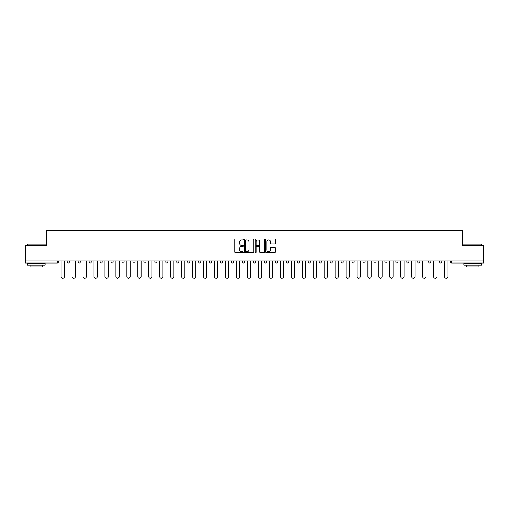 <?xml version="1.0" encoding="UTF-8"?>
<svg xmlns="http://www.w3.org/2000/svg" width="509" height="509" viewBox="0 0 509 509"><rect width="100%" height="100%" fill="white"/><g stroke="black" fill="none" stroke-linecap="round" stroke-linejoin="round"><path stroke-width="0.76" d="M243.264 239.484A0.484 0.484 0 0 0 242.78 239.001L235.457 239.001A0.687 0.687 0 0 0 234.764 239.688L234.764 252.101A0.687 0.687 0 0 0 235.457 252.788L242.78 252.788A0.484 0.484 0 0 0 243.264 252.305A0.484 0.484 0 0 0 242.78 251.828L241.832 251.828A2.208 2.208 0 0 1 239.624 249.62L239.624 248.583A2.208 2.208 0 0 1 241.832 246.381L242.78 246.381A0.484 0.484 0 0 0 243.264 245.898A0.484 0.484 0 0 0 242.78 245.414L241.832 245.414A2.208 2.208 0 0 1 239.624 243.207L239.624 242.176A2.208 2.208 0 0 1 241.832 239.968L242.78 239.968A0.484 0.484 0 0 0 243.264 239.484M274.65 243.862A0.687 0.687 0 0 0 275.337 243.175L275.337 239.688A0.687 0.687 0 0 0 274.65 239.001L266.512 239.001A0.687 0.687 0 0 0 265.825 239.688L265.825 252.101A0.687 0.687 0 0 0 266.512 252.788L274.65 252.788A0.687 0.687 0 0 0 275.337 252.101L275.337 247.896A0.687 0.687 0 0 0 274.65 247.209L271.17 247.209A0.687 0.687 0 0 0 270.476 247.896L270.476 249.983A1.845 1.845 0 0 1 268.631 251.828A1.845 1.845 0 0 1 266.792 249.983L266.792 241.813A1.845 1.845 0 0 1 268.631 239.968A1.845 1.845 0 0 1 270.476 241.813L270.476 243.175A0.687 0.687 0 0 0 271.17 243.862L274.65 243.862M25.45 260.964L25.45 245.58L46.383 245.58L46.383 230.832L462.617 230.832L462.617 245.58L483.55 245.58L483.55 260.964L25.45 260.964L25.45 262.084L57.269 262.084L57.269 260.964M253.896 239.688A0.687 0.687 0 0 0 253.208 239.001L245.071 239.001A0.687 0.687 0 0 0 244.384 239.688L244.384 252.101A0.687 0.687 0 0 0 245.071 252.788L253.208 252.788A0.687 0.687 0 0 0 253.896 252.101L253.896 239.688M255.792 239.001L263.929 239.001A0.687 0.687 0 0 1 264.616 239.688L264.616 252.101A0.687 0.687 0 0 1 263.929 252.788L260.449 252.788A0.687 0.687 0 0 1 259.755 252.101L259.755 247.069A0.687 0.687 0 0 0 259.068 246.381L256.759 246.381A0.687 0.687 0 0 0 256.072 247.069L256.072 252.305A0.484 0.484 0 0 1 255.588 252.788A0.484 0.484 0 0 1 255.104 252.305L255.104 239.688A0.687 0.687 0 0 1 255.792 239.001M58.325 260.964L58.325 262.084A1.056 1.056 0 0 1 57.269 263.14L25.45 263.14L25.45 262.084M483.55 260.964L483.55 263.14L451.731 263.14A1.056 1.056 0 0 1 450.675 262.084L450.675 260.964M69.281 260.964L69.281 262.084L67.169 262.084A1.056 1.056 0 0 0 68.225 263.14A1.056 1.056 0 0 1 67.169 262.084L67.169 260.964M57.269 263.14A1.056 1.056 0 0 0 58.325 262.084L57.269 262.084L57.269 263.14M78.132 260.964L78.132 262.084L78.132 260.964M80.237 260.964L80.237 262.084L80.237 260.964M91.194 260.964L91.194 262.084L89.088 262.084A1.056 1.056 0 0 0 90.138 263.14A1.056 1.056 0 0 1 89.088 262.084L89.088 260.964M100.044 260.964L100.044 262.084L100.044 260.964M102.15 260.964L102.15 262.084L102.15 260.964M111 260.964L111 262.084L111 260.964M113.106 260.964L113.106 262.084L113.106 260.964M124.069 260.964L124.069 262.084A1.056 1.056 0 0 1 123.013 263.14A1.056 1.056 0 0 1 121.956 262.084L121.956 260.964M132.919 262.084L135.025 262.084L135.025 260.964L135.025 262.084A1.056 1.056 0 0 1 133.969 263.14A1.056 1.056 0 0 1 132.919 262.084L132.919 260.964M143.875 262.084L145.981 262.084L145.981 260.964L145.981 262.084A1.056 1.056 0 0 1 144.925 263.14A1.056 1.056 0 0 1 143.875 262.084L143.875 260.964M156.937 260.964L156.937 262.084A1.056 1.056 0 0 1 155.881 263.14A1.056 1.056 0 0 1 154.831 262.084L154.831 260.964M165.788 260.964L165.788 262.084L165.788 260.964M167.894 260.964L167.894 262.084L167.894 260.964M178.85 260.964L178.85 262.084A1.056 1.056 0 0 1 177.8 263.14A1.056 1.056 0 0 1 176.744 262.084L176.744 260.964M187.7 260.964L187.7 262.084L187.7 260.964M189.812 260.964L189.812 262.084A1.056 1.056 0 0 1 188.756 263.14A1.056 1.056 0 0 1 187.7 262.084L189.812 262.084M200.769 260.964L200.769 262.084L198.663 262.084A1.056 1.056 0 0 0 199.713 263.14A1.056 1.056 0 0 1 198.663 262.084L198.663 260.964M209.619 262.084L211.725 262.084L211.725 260.964L211.725 262.084A1.056 1.056 0 0 1 210.669 263.14A1.056 1.056 0 0 1 209.619 262.084L209.619 260.964M220.575 262.084L222.681 262.084L222.681 260.964L222.681 262.084A1.056 1.056 0 0 1 221.625 263.14A1.056 1.056 0 0 1 220.575 262.084L220.575 260.964M233.637 260.964L233.637 262.084A1.056 1.056 0 0 1 232.588 263.14A1.056 1.056 0 0 1 231.531 262.084L231.531 260.964M243.544 263.14A1.056 1.056 0 0 0 244.594 262.084L244.594 260.964L244.594 262.084A1.056 1.056 0 0 1 243.544 263.14A1.056 1.056 0 0 1 242.488 262.084L242.488 260.964M255.556 260.964L255.556 262.084A1.056 1.056 0 0 1 254.5 263.14A1.056 1.056 0 0 1 253.444 262.084L253.444 260.964M266.512 260.964L266.512 262.084A1.056 1.056 0 0 1 265.456 263.14A1.056 1.056 0 0 1 264.406 262.084L264.406 260.964M275.363 260.964L275.363 262.084L275.363 260.964M277.469 260.964L277.469 262.084A1.056 1.056 0 0 1 276.412 263.14A1.056 1.056 0 0 1 275.363 262.084L277.469 262.084M286.319 260.964L286.319 262.084L286.319 260.964M288.425 260.964L288.425 262.084A1.056 1.056 0 0 1 287.375 263.14A1.056 1.056 0 0 1 286.319 262.084L288.425 262.084A1.056 1.056 0 0 1 287.375 263.14M297.275 260.964L297.275 262.084L297.275 260.964M299.381 260.964L299.381 262.084A1.056 1.056 0 0 1 298.331 263.14A1.056 1.056 0 0 1 297.275 262.084A1.056 1.056 0 0 0 298.331 263.14A1.056 1.056 0 0 0 299.381 262.084L297.275 262.084A1.056 1.056 0 0 0 298.331 263.14M308.231 260.964L308.231 262.084L308.231 260.964M310.337 260.964L310.337 262.084A1.056 1.056 0 0 1 309.287 263.14A1.056 1.056 0 0 1 308.231 262.084A1.056 1.056 0 0 0 309.287 263.14A1.056 1.056 0 0 0 310.337 262.084L308.231 262.084A1.056 1.056 0 0 0 309.287 263.14M320.244 263.14A1.056 1.056 0 0 0 321.3 262.084L321.3 260.964L321.3 262.084A1.056 1.056 0 0 1 320.244 263.14A1.056 1.056 0 0 1 319.188 262.084L319.188 260.964M332.256 260.964L332.256 262.084L330.15 262.084A1.056 1.056 0 0 0 331.2 263.14A1.056 1.056 0 0 1 330.15 262.084L330.15 260.964M343.212 260.964L343.212 262.084A1.056 1.056 0 0 1 342.156 263.14A1.056 1.056 0 0 1 341.106 262.084L341.106 260.964M352.063 260.964L352.063 262.084L352.063 260.964M354.169 260.964L354.169 262.084L354.169 260.964M365.125 260.964L365.125 262.084A1.056 1.056 0 0 1 364.075 263.14A1.056 1.056 0 0 1 363.019 262.084L363.019 260.964M376.081 260.964L376.081 262.084L373.975 262.084A1.056 1.056 0 0 0 375.031 263.14A1.056 1.056 0 0 1 373.975 262.084L373.975 260.964M387.044 260.964L387.044 262.084A1.056 1.056 0 0 1 385.987 263.14A1.056 1.056 0 0 1 384.931 262.084L384.931 260.964M398 260.964L398 262.084L395.894 262.084A1.056 1.056 0 0 0 396.944 263.14A1.056 1.056 0 0 1 395.894 262.084L395.894 260.964M408.956 260.964L408.956 262.084A1.056 1.056 0 0 1 407.9 263.14A1.056 1.056 0 0 1 406.85 262.084L406.85 260.964M419.912 260.964L419.912 262.084L417.806 262.084A1.056 1.056 0 0 0 418.862 263.14A1.056 1.056 0 0 1 417.806 262.084L417.806 260.964M430.869 260.964L430.869 262.084A1.056 1.056 0 0 1 429.819 263.14A1.056 1.056 0 0 1 428.763 262.084L428.763 260.964M441.831 260.964L441.831 262.084L439.719 262.084A1.056 1.056 0 0 0 440.775 263.14A1.056 1.056 0 0 1 439.719 262.084L439.719 260.964M68.225 263.14A1.056 1.056 0 0 0 69.281 262.084A1.056 1.056 0 0 1 68.225 263.14A1.056 1.056 0 0 1 67.169 262.084M79.181 263.14A1.056 1.056 0 0 1 78.132 262.084L80.237 262.084A1.056 1.056 0 0 1 79.181 263.14M90.138 263.14A1.056 1.056 0 0 0 91.194 262.084A1.056 1.056 0 0 1 90.138 263.14A1.056 1.056 0 0 1 89.088 262.084M101.1 263.14A1.056 1.056 0 0 1 100.044 262.084A1.056 1.056 0 0 0 101.1 263.14A1.056 1.056 0 0 0 102.15 262.084A1.056 1.056 0 0 1 101.1 263.14A1.056 1.056 0 0 1 100.044 262.084L102.15 262.084M112.056 263.14A1.056 1.056 0 0 1 111 262.084A1.056 1.056 0 0 0 112.056 263.14A1.056 1.056 0 0 0 113.106 262.084A1.056 1.056 0 0 1 112.056 263.14A1.056 1.056 0 0 1 111 262.084L113.106 262.084M166.844 263.14A1.056 1.056 0 0 1 165.788 262.084L167.894 262.084A1.056 1.056 0 0 1 166.844 263.14M198.663 262.084A1.056 1.056 0 0 0 199.713 263.14A1.056 1.056 0 0 0 200.769 262.084M330.15 262.084A1.056 1.056 0 0 0 331.2 263.14A1.056 1.056 0 0 0 332.256 262.084M353.119 263.14A1.056 1.056 0 0 1 352.063 262.084A1.056 1.056 0 0 0 353.119 263.14A1.056 1.056 0 0 0 354.169 262.084A1.056 1.056 0 0 1 353.119 263.14A1.056 1.056 0 0 1 352.063 262.084L354.169 262.084M373.975 262.084A1.056 1.056 0 0 0 375.031 263.14A1.056 1.056 0 0 0 376.081 262.084M396.944 263.14A1.056 1.056 0 0 0 398 262.084A1.056 1.056 0 0 1 396.944 263.14A1.056 1.056 0 0 1 395.894 262.084M417.806 262.084A1.056 1.056 0 0 0 418.862 263.14A1.056 1.056 0 0 0 419.912 262.084M429.819 263.14A1.056 1.056 0 0 0 430.869 262.084L428.763 262.084M439.719 262.084A1.056 1.056 0 0 0 440.775 263.14A1.056 1.056 0 0 0 441.831 262.084M451.731 260.964L451.731 263.14A1.056 1.056 0 0 1 450.675 262.084L483.55 262.084M245.828 239.968A0.484 0.484 0 0 0 245.351 240.452L245.351 251.344A0.484 0.484 0 0 0 245.828 251.828L246.827 251.828A2.208 2.208 0 0 0 249.035 249.62L249.035 242.176A2.208 2.208 0 0 0 246.827 239.968L245.828 239.968M259.755 241.845A1.845 1.845 0 0 0 257.91 240A1.845 1.845 0 0 0 256.072 241.845L256.072 244.721A0.687 0.687 0 0 0 256.759 245.414L259.068 245.414A0.687 0.687 0 0 0 259.755 244.721L259.755 241.845M61.131 260.964L61.131 276.552A1.616 1.616 0 0 0 62.747 278.168A1.616 1.616 0 0 0 64.363 276.552L64.363 260.964M72.087 260.964L72.087 276.552A1.616 1.616 0 0 0 73.703 278.168A1.616 1.616 0 0 0 75.319 276.552L75.319 260.964M83.043 260.964L83.043 276.552A1.616 1.616 0 0 0 84.659 278.168A1.616 1.616 0 0 0 86.275 276.552L86.275 260.964M94.006 260.964L94.006 276.552A1.616 1.616 0 0 0 95.622 278.168A1.616 1.616 0 0 0 97.232 276.552L97.232 260.964M104.962 260.964L104.962 276.552A1.616 1.616 0 0 0 106.578 278.168A1.616 1.616 0 0 0 108.194 276.552L108.194 260.964M115.918 260.964L115.918 276.552A1.616 1.616 0 0 0 117.534 278.168A1.616 1.616 0 0 0 119.151 276.552L119.151 260.964M27.556 244.034L45.116 244.034L27.556 244.034L27.556 245.58M45.116 265.246L27.556 265.246L27.556 263.49L45.116 263.49L45.116 265.246M42.661 265.246L42.661 266.862L30.018 266.862L30.018 265.246M463.884 244.034L481.444 244.034L463.884 244.034L463.884 245.58M481.444 265.246L463.884 265.246L463.884 263.49L481.444 263.49L481.444 265.246M478.982 265.246L478.982 266.862L466.339 266.862L466.339 265.246M126.875 260.964L126.875 276.552A1.616 1.616 0 0 0 128.491 278.168A1.616 1.616 0 0 0 130.107 276.552L130.107 260.964M137.831 260.964L137.831 276.552A1.616 1.616 0 0 0 139.447 278.168A1.616 1.616 0 0 0 141.063 276.552L141.063 260.964M148.787 260.964L148.787 276.552A1.616 1.616 0 0 0 150.403 278.168A1.616 1.616 0 0 0 152.019 276.552L152.019 260.964M159.75 260.964L159.75 276.552A1.616 1.616 0 0 0 161.366 278.168A1.616 1.616 0 0 0 162.975 276.552L162.975 260.964M170.706 260.964L170.706 276.552A1.616 1.616 0 0 0 172.322 278.168A1.616 1.616 0 0 0 173.938 276.552L173.938 260.964M181.662 260.964L181.662 276.552A1.616 1.616 0 0 0 183.278 278.168A1.616 1.616 0 0 0 184.894 276.552L184.894 260.964M192.618 260.964L192.618 276.552A1.616 1.616 0 0 0 194.234 278.168A1.616 1.616 0 0 0 195.85 276.552L195.85 260.964M203.575 260.964L203.575 276.552A1.616 1.616 0 0 0 205.191 278.168A1.616 1.616 0 0 0 206.807 276.552L206.807 260.964M214.531 260.964L214.531 276.552A1.616 1.616 0 0 0 216.147 278.168A1.616 1.616 0 0 0 217.763 276.552L217.763 260.964M225.493 260.964L225.493 276.552A1.616 1.616 0 0 0 227.109 278.168A1.616 1.616 0 0 0 228.719 276.552L228.719 260.964M236.45 260.964L236.45 276.552A1.616 1.616 0 0 0 238.066 278.168A1.616 1.616 0 0 0 239.682 276.552L239.682 260.964M247.406 260.964L247.406 276.552A1.616 1.616 0 0 0 249.022 278.168A1.616 1.616 0 0 0 250.638 276.552L250.638 260.964M258.362 260.964L258.362 276.552A1.616 1.616 0 0 0 259.978 278.168A1.616 1.616 0 0 0 261.594 276.552L261.594 260.964M269.318 260.964L269.318 276.552A1.616 1.616 0 0 0 270.934 278.168A1.616 1.616 0 0 0 272.55 276.552L272.55 260.964M280.281 260.964L280.281 276.552A1.616 1.616 0 0 0 281.891 278.168A1.616 1.616 0 0 0 283.507 276.552L283.507 260.964M291.237 260.964L291.237 276.552A1.616 1.616 0 0 0 292.853 278.168A1.616 1.616 0 0 0 294.469 276.552L294.469 260.964M302.193 260.964L302.193 276.552A1.616 1.616 0 0 0 303.809 278.168A1.616 1.616 0 0 0 305.425 276.552L305.425 260.964M313.15 260.964L313.15 276.552A1.616 1.616 0 0 0 314.766 278.168A1.616 1.616 0 0 0 316.382 276.552L316.382 260.964M324.106 260.964L324.106 276.552A1.616 1.616 0 0 0 325.722 278.168A1.616 1.616 0 0 0 327.338 276.552L327.338 260.964M335.062 260.964L335.062 276.552A1.616 1.616 0 0 0 336.678 278.168A1.616 1.616 0 0 0 338.294 276.552L338.294 260.964M346.025 260.964L346.025 276.552A1.616 1.616 0 0 0 347.634 278.168A1.616 1.616 0 0 0 349.25 276.552L349.25 260.964M356.981 260.964L356.981 276.552A1.616 1.616 0 0 0 358.597 278.168A1.616 1.616 0 0 0 360.213 276.552L360.213 260.964M367.937 260.964L367.937 276.552A1.616 1.616 0 0 0 369.553 278.168A1.616 1.616 0 0 0 371.169 276.552L371.169 260.964M378.893 260.964L378.893 276.552A1.616 1.616 0 0 0 380.509 278.168A1.616 1.616 0 0 0 382.125 276.552L382.125 260.964M389.849 260.964L389.849 276.552A1.616 1.616 0 0 0 391.466 278.168A1.616 1.616 0 0 0 393.082 276.552L393.082 260.964M400.806 260.964L400.806 276.552A1.616 1.616 0 0 0 402.422 278.168A1.616 1.616 0 0 0 404.038 276.552L404.038 260.964M411.768 260.964L411.768 276.552A1.616 1.616 0 0 0 413.378 278.168A1.616 1.616 0 0 0 414.994 276.552L414.994 260.964M422.724 260.964L422.724 276.552A1.616 1.616 0 0 0 424.341 278.168A1.616 1.616 0 0 0 425.957 276.552L425.957 260.964M433.681 260.964L433.681 276.552A1.616 1.616 0 0 0 435.297 278.168A1.616 1.616 0 0 0 436.913 276.552L436.913 260.964M444.637 260.964L444.637 276.552A1.616 1.616 0 0 0 446.253 278.168A1.616 1.616 0 0 0 447.869 276.552L447.869 260.964M124.069 262.084L121.956 262.084M156.937 262.084L154.831 262.084M178.85 262.084L176.744 262.084M233.637 262.084L231.531 262.084M244.594 262.084L242.488 262.084M255.556 262.084L253.444 262.084M266.512 262.084L264.406 262.084M321.3 262.084L319.188 262.084M343.212 262.084L341.106 262.084M365.125 262.084L363.019 262.084M387.044 262.084L384.931 262.084M408.956 262.084L406.85 262.084M451.731 263.14A1.056 1.056 0 0 1 450.675 262.084M45.116 245.58L45.116 244.034M41.114 263.49L41.114 263.14M31.558 263.49L31.558 263.14M481.444 245.58L481.444 244.034M477.442 263.49L477.442 263.14M467.886 263.49L467.886 263.14"/></g></svg>
